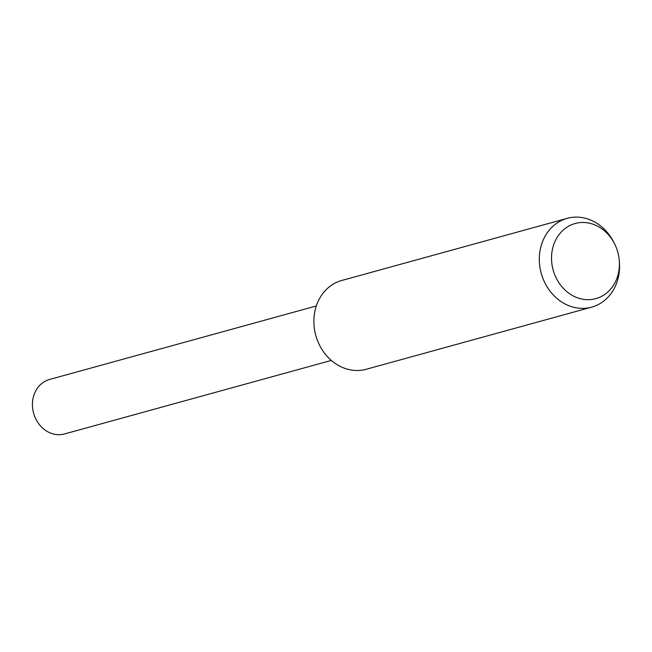 <?xml version="1.0" encoding="UTF-8"?>
<svg xmlns="http://www.w3.org/2000/svg" width="652" height="652" viewBox="0 0 652 652"><rect width="100%" height="100%" fill="white"/><g stroke="black" fill="none" stroke-linecap="round" stroke-linejoin="round"><path stroke-width="0.98" d="M619.278 260.523A38.965 33.537 -105.4 0 1 583.132 299.276A38.965 33.537 -105.4 0 1 551.6 255.47A38.965 33.537 -105.4 0 1 587.802 222.886A38.965 33.537 -105.4 0 1 614.787 244.247A38.965 33.537 -105.4 0 1 619.278 260.523L619.4 262.08A46.056 39.642 -105.4 0 1 591.674 307.141L366.245 369.268A46.056 39.642 -105.4 0 1 351.249 370.018A46.056 39.642 -105.4 0 1 314.166 326.856A46.056 39.642 -105.4 0 1 341.77 280.474L368.062 273.261M591.674 307.141A46.056 39.642 -105.4 0 1 576.678 307.891A46.056 39.642 -105.4 0 1 539.603 264.728A46.056 39.642 -105.4 0 1 567.207 218.347A46.056 39.642 -105.4 0 1 582.203 217.597A46.056 39.642 -105.4 0 1 614.094 242.837L614.787 244.247M567.207 218.347L367.231 273.457M331.33 360.417L64.54 433.947A28.248 24.311 -105.4 0 1 55.339 434.403A28.248 24.311 -105.4 0 1 32.6 407.932A28.248 24.311 -105.4 0 1 49.528 379.48L316.318 305.959"/></g></svg>
